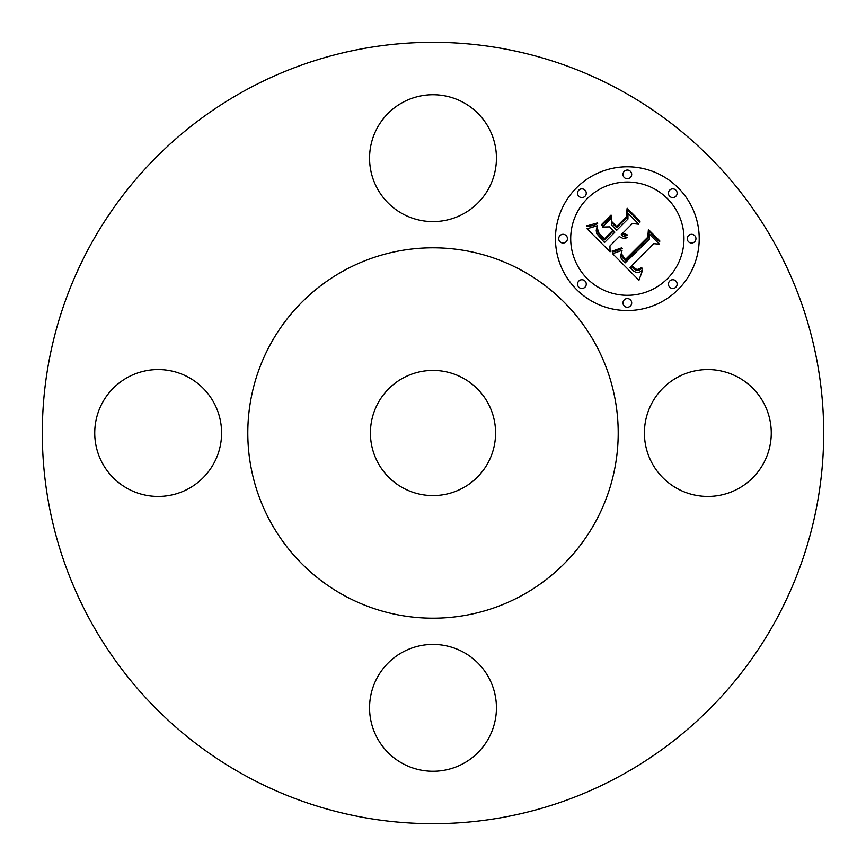 <?xml version="1.0" encoding="UTF-8"?>
<svg xmlns="http://www.w3.org/2000/svg" width="866" height="866" viewBox="0 0 866 866"><rect width="100%" height="100%" fill="white"/><g stroke="black" fill="none" stroke-linecap="round" stroke-linejoin="round"><path stroke-width="1.3" d="M652.174 463.407A63.424 63.424 0 0 0 738.243 488.662A63.424 63.424 0 0 0 763.498 402.593A63.424 63.424 0 0 0 677.428 377.338A63.424 63.424 0 0 0 652.174 463.407M620.305 90.14A390.685 390.685 0 0 1 775.86 620.305A390.685 390.685 0 0 1 245.695 775.86A390.685 390.685 0 0 1 90.14 245.695A390.685 390.685 0 0 1 620.305 90.14M402.593 652.174A63.424 63.424 0 0 1 488.662 677.428A63.424 63.424 0 0 1 463.407 763.498A63.424 63.424 0 0 1 377.338 738.243A63.424 63.424 0 0 1 402.593 652.174M213.826 402.593A63.424 63.424 0 0 1 188.571 488.662A63.424 63.424 0 0 1 102.502 463.407A63.424 63.424 0 0 1 127.757 377.338A63.424 63.424 0 0 1 213.826 402.593M463.407 213.826A63.424 63.424 0 0 1 377.338 188.571A63.424 63.424 0 0 1 402.593 102.502A63.424 63.424 0 0 1 488.662 127.757A63.424 63.424 0 0 1 463.407 213.826M576.507 187.835A71.878 71.878 0 0 1 678.165 187.835A71.878 71.878 0 0 1 678.165 289.493A71.878 71.878 0 0 1 576.507 289.493A71.878 71.878 0 0 1 576.507 187.835M667.383 278.711A56.636 56.636 0 0 0 667.383 198.617A56.636 56.636 0 0 0 587.289 198.617A56.636 56.636 0 0 0 587.289 278.711A56.636 56.636 0 0 0 667.383 278.711M584.983 287.176A4.352 4.352 0 0 0 584.983 281.017A4.352 4.352 0 0 0 578.824 281.017A4.352 4.352 0 0 0 578.824 287.176A4.352 4.352 0 0 0 584.983 287.176M584.983 196.301A4.352 4.352 0 0 0 584.983 190.141A4.352 4.352 0 0 0 578.824 190.141A4.352 4.352 0 0 0 578.824 196.301A4.352 4.352 0 0 0 584.983 196.301M566.158 241.744A4.352 4.352 0 0 0 566.158 235.584A4.352 4.352 0 0 0 559.999 235.584A4.352 4.352 0 0 0 559.999 241.744A4.352 4.352 0 0 0 566.158 241.744M675.859 196.301A4.352 4.352 0 0 0 675.859 190.141A4.352 4.352 0 0 0 669.699 190.141A4.352 4.352 0 0 0 669.699 196.301A4.352 4.352 0 0 0 675.859 196.301M630.416 177.487A4.352 4.352 0 0 0 630.416 171.327A4.352 4.352 0 0 0 624.256 171.327A4.352 4.352 0 0 0 624.256 177.487A4.352 4.352 0 0 0 630.416 177.487M669.699 281.017A4.352 4.352 0 0 0 669.699 287.176A4.352 4.352 0 0 0 675.859 287.176A4.352 4.352 0 0 0 675.859 281.017A4.352 4.352 0 0 0 669.699 281.017M624.256 299.842A4.352 4.352 0 0 0 624.256 306.001A4.352 4.352 0 0 0 630.416 306.001A4.352 4.352 0 0 0 630.416 299.842A4.352 4.352 0 0 0 624.256 299.842M688.513 235.584A4.352 4.352 0 0 0 688.513 241.744A4.352 4.352 0 0 0 694.673 241.744A4.352 4.352 0 0 0 694.673 235.584A4.352 4.352 0 0 0 688.513 235.584M612.598 253.706L622.069 250.339L620.457 256.791L621.777 259.519L625.133 262.874L649.478 239.059L649.273 234.015L659.427 244.169L653.722 243.66L631.617 265.754L636.954 269.672L641.641 267.691L642.215 268.265L639.552 270.019L636.824 270.506L634.074 269.229L631.282 266.576L629.95 267.421L633.1 270.744L636.283 272.53L639.292 272.314L642.615 270.138L638.946 280.238L612.598 253.706M612.847 250.945L621.82 247.784L622.199 248.564L614.622 251.519L612.359 251.919L612.121 251.053L612.847 250.945M621.647 254.074L625.414 259.529L647.768 237.219L648.407 229.512L659.762 240.856L659.675 241.971L649.035 231.33L648.612 237.706L625.468 260.85L621.658 256.531L621.647 254.074M587.018 228.754L597.323 225.734L596.219 230.334L596.642 233.506L604.479 242.523L614.871 232.131L613.518 230.778L604.338 239.947L597.973 232.997L597.367 228.44L599.023 233.3L604.392 238.789L612.966 230.215L609.61 226.86L602.303 227.065L611.602 217.756L611.656 225.182L616.733 230.259L627.937 219.066L627.98 213.339L638.881 224.24L632.375 223.515L622.827 233.062L627.114 234.773L627.071 235.66L624.505 235.227L622.221 233.658L621.182 234.708L623.141 236.45L627.071 237.306L626.865 237.814L623.033 238.442L619.309 236.57L609.945 245.944L610.075 251.811L587.018 228.754M588.036 225.582L597.475 222.908L597.637 223.688L593.805 225.409L586.704 226.491L586.683 225.712L588.036 225.582M611.05 215.071L611.299 215.98L601.697 225.571L601.459 224.662L611.05 215.071M616.689 226.491L626.205 216.976L627.136 208.23L639.996 221.09L639.952 222.248L627.774 210.07L627.016 217.269L616.646 227.639L612.186 223.179L612.143 221.934L616.689 226.491M521.787 270.473A185.194 185.194 0 0 1 595.527 521.787A185.194 185.194 0 0 1 344.213 595.527A185.194 185.194 0 0 1 270.473 344.213A185.194 185.194 0 0 1 521.787 270.473M402.993 487.915A62.579 62.579 0 0 1 378.085 402.993A62.579 62.579 0 0 1 463.007 378.085A62.579 62.579 0 0 1 487.915 463.007A62.579 62.579 0 0 1 402.993 487.915"/></g></svg>
